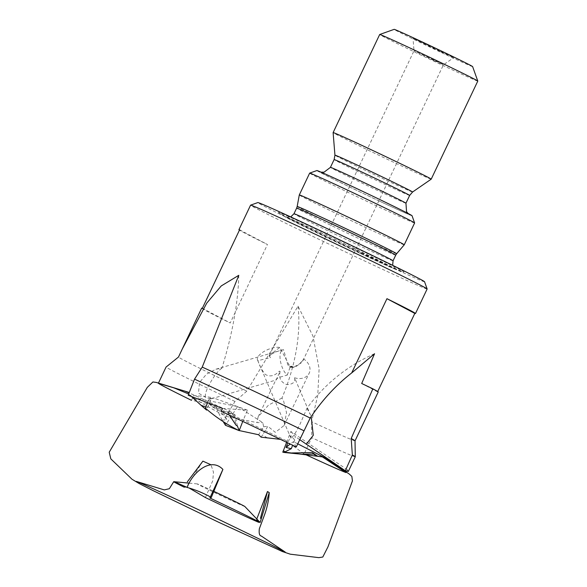 <?xml version="1.0" encoding="UTF-8"?>
<svg xmlns="http://www.w3.org/2000/svg" width="587" height="587" viewBox="0 0 587 587"><rect width="100%" height="100%" fill="white"/><g stroke="black" fill="none" stroke-linecap="round" stroke-linejoin="round"><path stroke-width="0.44" stroke-dasharray="2.94 2.2" d="M348.311 471.449L347.357 469.798L346.616 471.288M347.357 469.798L290.858 431.46L286.625 442.341M355.032 440.844L355.04 440.837A97.728 1.563 25.4 0 1 311.58 421.693L317.758 395.411L319.115 368.746L312.988 336.153L298.035 306.194L246.833 391.155L234.961 401.457L226.12 416.374C213.551 409.975 202.486 403.709 192.91 397.56L191.391 400.268L209.398 404.01L212.032 406.725L220.712 411.582L226.765 419.602L222.172 420.241L223.17 421.569M192.91 397.56L237.588 406.549L225.452 425.282M224.616 423.638L226.494 424.012M222.172 420.241L216.031 407.525L212.032 406.725M226.765 419.602L223.126 412.067L220.712 411.582M216.031 407.525L223.126 412.067M355.274 456.796A104.787 1.673 25.4 0 1 311.748 437.682L304.147 453.942A104.787 1.673 -154.6 0 0 306.025 454.808M234.961 401.457A104.787 1.673 25.4 0 1 166.062 367.058M221.372 411.348L231.293 412.074L232.701 414.393L227.58 412.419L233.655 414.084L236.025 425.157M222.473 408.435L247.421 410.13L242.754 421.4M238.527 429.016L239.577 429.09M237.405 426.067L234.939 414.539L232.701 414.393M234.939 414.539L233.655 414.084M247.421 410.13L213.367 397.92L208.913 399.498L207.497 402.931M269.382 355.957L269.653 355.964C271.913 353.337 275.318 350.512 279.874 347.497L289.127 365.011L294.197 367.484C297.939 365.664 301.065 362.817 303.567 358.928L301.821 362.561L293.214 367.44L290.11 367.235L287.865 364.96L283.587 349.757C276.881 351.18 272.148 353.249 269.382 355.957L270.431 357.681L257.957 360.631C259.227 365.261 261.677 369.869 265.324 374.462C269.991 377.125 274.672 376.018 279.368 371.131L280.124 371.483L279.368 371.131L280.043 371.454L276.095 380.024L208.957 399.49L211.364 398.287A162.878 56.807 -70.3 0 1 207.615 407.635L206.895 409.388M238.784 275.31A162.878 56.807 -70.3 0 1 221.842 368.298L215.899 369.208L206.536 374.11L199.536 382.46L198.465 393.099L207.086 398.302L211.364 398.287M188.691 394.002L191.545 396.643M229.326 415.075L227.58 412.419M238.461 430.352L239.225 430.564M237.588 406.549L262.815 422.684L263.644 426.8L258.603 434.74M290.858 431.46L295.364 436.647L294.711 439.957L292.649 445.247M298.035 306.194A162.878 102.791 122.6 0 1 281.943 398.074L283.521 400.686L286.515 412.624L284.108 425.458L275.34 432.34L267.819 426.25A162.878 102.791 122.6 0 1 262.565 434.886L261.12 437.168M311.58 421.693L311.748 437.682M304.147 453.942L285.436 440.287L280.432 439.355M263.644 426.8L267.819 426.25M374.55 353.734A162.878 160.28 139.1 0 0 306.964 408.31L299.942 424.35L294.41 434.828L290.983 438.32L290.947 435.693A162.878 160.28 139.1 0 0 287.821 442.914M296.237 446.986L293.405 441.71L290.154 444.043M294.711 439.957L290.947 435.693M293.214 367.44L287.865 364.96M280.043 371.454L280.124 371.483C278.627 377.859 280.755 382.203 286.507 384.514C292.634 384.573 295.327 382.328 294.586 377.771L311.169 416.579M289.699 366.604L294.197 367.484M281.943 398.074L268.523 405.081L258.155 416.799L256.989 422.589L262.815 422.684M226.12 416.374L256.989 422.589M306.964 408.31L310.472 414.848M427.131 289.002A97.728 1.563 25.4 0 1 369.26 263.137A97.728 1.563 25.4 0 1 250.576 205.164M246.833 391.155A97.728 1.563 25.4 0 1 178.477 357.035M377.712 391.536L377.558 391.859A97.728 1.563 -154.6 0 0 378.233 391.984M201.671 308.146A97.728 1.563 -154.6 0 0 230.214 322.975L267.467 244.515A97.728 1.563 25.4 0 1 239.452 230.133M361.695 383.487L377.558 391.859M221.842 368.298C215.649 371.703 204.093 391.514 205.443 396.423L213.367 397.92M188.2 395.256L205.443 396.423M472.623 66.61A43.431 0.69 25.4 0 1 446.905 55.127A43.431 0.69 25.4 0 1 394.163 29.35M440.411 51.693L413.013 38.316L447.976 54.635L453.766 57.665L440.411 51.693M424.555 281.745A92.298 1.475 25.4 0 1 369.898 257.341A92.298 1.475 25.4 0 1 257.825 202.574M477.781 81.087A54.29 0.866 25.4 0 1 445.628 66.713A54.29 0.866 25.4 0 1 379.686 34.508M431.203 179.167A54.29 0.866 25.4 0 1 399.057 164.793A54.29 0.866 25.4 0 1 333.115 132.596M412.037 215.715A52.661 0.844 25.4 0 1 380.853 201.796A52.661 0.844 25.4 0 1 316.907 170.546M414.613 222.965A58.091 0.925 25.4 0 1 380.215 207.593A58.091 0.925 25.4 0 1 309.657 173.128M404.245 244.808A58.091 0.925 25.4 0 1 369.839 229.429A58.091 0.925 25.4 0 1 299.289 194.972M362.817 253.606A69.53 1.108 25.4 0 1 278.722 212.663A69.53 1.108 25.4 0 1 341.656 241.176A69.53 1.108 25.4 0 1 403.533 271.928A69.53 1.108 25.4 0 1 362.817 253.606M269.198 355.825L270.431 357.681L269.653 355.964M433.8 60.468L414.018 50.812L439.215 62.567L443.449 64.783L433.8 60.468M202.354 308.27L230.214 322.975M239.606 229.803L267.467 244.515M276.095 380.024L277.71 377.83L287.285 375.049A13.574 5.525 73.8 0 1 280.439 361.137A13.574 5.525 73.8 0 1 282.743 349.837A13.574 5.525 73.8 0 1 283.587 349.757M287.285 375.049L290.11 367.235M299.575 439.553L295.364 436.647M294.586 377.771A13.574 10.595 25.6 0 0 309.188 373.207A13.574 10.595 25.6 0 0 303.567 358.928M257.957 360.631A13.574 5.466 -23.1 0 1 257.48 359.926A13.574 5.466 -23.1 0 1 264.781 351.048A13.574 5.466 -23.1 0 1 279.874 347.497M205.391 497.541L212.773 480.731L213.47 472.117L210.953 464.765M244.838 506.5A26.371 0.418 25.4 0 1 229.238 499.552A26.371 0.418 25.4 0 1 197.239 483.901A26.371 0.418 25.4 0 1 213.822 491.356M256.893 518.717L256.424 519.928L259.036 520.889M202.897 461.147L186.497 486.968L189.212 488.061M257.634 521.168L256.424 519.928M205.817 406.989L207.615 407.635M267.408 437.983L262.565 434.886M287.865 445.966L286.999 444.975M412.566 192.022A42.968 0.682 25.4 0 1 387.119 180.649A42.968 0.682 25.4 0 1 334.935 155.166M409.653 195.442A41.809 0.668 25.4 0 1 384.896 184.377A41.809 0.668 25.4 0 1 334.128 159.576M405.955 203.227A41.809 0.668 25.4 0 1 381.198 192.162A41.809 0.668 25.4 0 1 330.43 167.361M380.178 201.436A50.489 0.807 25.4 0 1 319.526 171.653A50.489 0.807 25.4 0 1 393.694 206.331A50.489 0.807 25.4 0 1 380.178 201.436M396.643 253.738A55.061 0.88 25.4 0 1 364.035 239.166A55.061 0.88 25.4 0 1 297.169 206.507M395.719 255.162A54.833 0.873 25.4 0 1 363.243 240.648A54.833 0.873 25.4 0 1 296.648 208.121M393.048 260.797A54.833 0.873 25.4 0 1 360.572 246.283A54.833 0.873 25.4 0 1 293.977 213.756M360.117 253.335A62.259 0.991 25.4 0 1 284.82 216.676A62.259 0.991 25.4 0 1 341.172 242.204A62.259 0.991 25.4 0 1 396.57 269.741A62.259 0.991 25.4 0 1 360.117 253.335M279.419 371.211L280.036 371.608M321.104 172.174L365.686 192.83L408.119 213.492M290.704 216.926L286.537 217.249C287.366 217.278 312.827 228.783 343.109 243.216L395.036 268.765L392.659 265.331M278.722 212.663L284.82 216.676L303.208 226.156L359.838 253.254L396.57 269.741L403.533 271.928M302.87 360.836L443.449 64.783L453.766 57.665M269.191 355.817L414.018 50.812L413.013 38.316M215.899 369.208L282.743 349.837M284.108 425.458L309.188 373.207M258.155 416.799L276.015 379.584M290.983 438.32L257.48 359.926M209.398 404.01L285.436 440.287M297.631 443.772L293.405 441.71M231.293 412.074L189.139 392.872M197.239 483.901L189.484 483.167"/><path stroke-width="0.88" d="M346.616 471.288L345.978 472.579L322.395 456.906L285.759 452.284L283.382 450.669L282.765 452.151L283.873 452.445L291.306 448.688L286.03 447.477L290.154 444.043M286.625 442.341L283.382 450.669M292.018 452.951L312.321 452.577L317.376 456.011L316.635 456.106L313.59 454.037L301.557 454.265M312.321 452.577L313.59 454.037M223.17 421.569L225.452 425.282L238.461 430.352M296.237 446.986A104.787 1.673 -154.6 0 0 221.372 411.348L222.473 408.435L188.2 395.256L194.532 379.158A104.787 1.673 25.4 0 1 304.037 430.821L296.237 446.986M306.025 454.808A104.787 1.673 -154.6 0 0 345.978 472.579M191.391 400.268A104.787 1.673 -154.6 0 1 158.365 383.274L166.062 367.058L178.477 357.035L182.249 349.052L206.771 303.105L221.248 285.935L238.784 275.31L202.229 367.117A97.728 1.563 25.4 0 1 310.207 418.047C322.065 400.246 335.896 385.204 351.701 372.928L374.55 353.734L361.695 383.487L372.855 388.821L351.195 438.504L352.354 454.94A104.787 1.673 25.4 0 1 355.274 456.789A104.787 1.673 25.4 0 1 355.274 456.796L348.311 471.449L345.303 470.745L299.575 439.553M352.354 454.94L345.303 470.745M242.754 421.4L239.188 430.667C226.92 424.621 215.642 417.108 205.347 408.119L206.595 410.108L201.077 405.287L205.817 406.989M229.326 415.075L236.025 425.157L237.405 426.067L239.188 430.667M207.497 402.931L205.347 408.119M206.895 409.388L206.595 410.108M158.365 383.274L173.884 387.853L188.691 394.002M191.545 396.643L201.077 405.287M239.225 430.564L258.603 434.74L261.12 437.168L280.432 439.355M292.649 445.247L291.306 448.688M310.207 418.047L304.037 430.821M287.821 442.914A162.878 160.28 139.1 0 0 286.999 444.975L286.03 447.477M282.765 452.151L285.759 452.284M311.169 416.579L313.282 435.283L306.26 444.256M239.452 230.133A97.728 1.563 25.4 0 1 238.931 229.686L250.576 205.164A97.728 1.563 25.4 0 1 250.598 205.149A97.728 1.563 25.4 0 1 339.521 245.674A97.728 1.563 25.4 0 1 427.131 288.973A97.728 1.563 25.4 0 1 427.131 289.002L415.493 313.524A97.728 1.563 25.4 0 1 414.811 313.399L377.712 391.536M351.701 372.928L386.95 298.688A97.728 1.563 25.4 0 1 415.493 313.524M351.195 438.504A97.728 1.563 25.4 0 1 355.04 440.83L378.233 391.984A97.728 1.563 -154.6 0 0 372.855 388.821M355.04 440.83A97.728 1.563 25.4 0 1 355.032 440.844L355.274 456.789M238.931 229.686A97.728 1.563 25.4 0 1 239.606 229.803L202.354 308.27A97.728 1.563 -154.6 0 0 201.671 308.146L182.249 349.052M202.229 367.117L194.532 379.158M386.95 298.688L414.811 313.399M379.701 34.501L394.163 29.35A43.431 0.69 25.4 0 1 433.69 47.364A43.431 0.69 25.4 0 1 472.623 66.61L477.781 81.072A54.29 0.866 25.4 0 1 477.781 81.087A54.29 0.866 25.4 0 0 429.104 57.012A54.29 0.866 25.4 0 0 379.701 34.501A54.29 0.866 25.4 0 0 379.686 34.508L333.123 132.581A54.29 0.866 25.4 0 1 333.123 132.581A54.29 0.866 25.4 0 1 382.533 155.093A54.29 0.866 25.4 0 1 431.21 179.16A54.29 0.866 25.4 0 1 431.203 179.167L412.566 192.022L409.653 195.442A41.809 0.668 25.4 0 0 372.173 176.907A41.809 0.668 25.4 0 0 334.128 159.576L334.935 155.166A42.968 0.682 25.4 0 1 374.044 172.967A42.968 0.682 25.4 0 1 412.566 192.022M250.598 205.149L257.825 202.574A92.298 1.475 25.4 0 1 341.81 240.846A92.298 1.475 25.4 0 1 424.555 281.745L427.131 288.973M309.672 173.114L316.907 170.546A52.661 0.844 25.4 0 1 364.828 192.382A52.661 0.844 25.4 0 1 412.037 215.715L414.613 222.95A58.091 0.925 25.4 0 1 414.613 222.965A58.091 0.925 25.4 0 0 362.539 197.21A58.091 0.925 25.4 0 0 309.672 173.114A58.091 0.925 25.4 0 0 309.657 173.128L299.289 194.972A58.091 0.925 25.4 0 1 352.163 219.046A58.091 0.925 25.4 0 1 404.245 244.808L414.613 222.965M186.497 486.968L184.047 487.137A48.53 0.778 25.4 0 1 173.789 481.758A48.53 0.778 25.4 0 1 173.737 481.685A48.53 0.778 25.4 0 1 173.796 481.678A48.53 0.778 25.4 0 1 187.194 487.459C191.854 473.518 210.351 456.253 222.899 469.409L209.882 498.003A48.53 0.778 25.4 0 1 260.129 522.496L269.235 492.61L267.481 491.524L260.43 518.343M210.953 464.765L202.897 461.147L187.319 481.883M257.634 521.168L258.794 522.364A48.53 0.778 25.4 0 1 205.391 497.541L189.212 488.061M213.822 491.356A26.371 0.418 25.4 0 1 216.845 492.772A26.371 0.418 25.4 0 1 244.838 506.5L260.129 522.496M267.481 491.524L256.893 518.717M222.899 469.409L211.305 497.446L210.916 497.226M209.882 498.003L211.305 497.446C203.638 493.146 195.603 489.822 187.194 487.459M334.128 159.576L330.43 167.361A41.809 0.668 25.4 0 1 368.482 184.692A41.809 0.668 25.4 0 1 405.955 203.227L409.653 195.442M299.289 194.972L297.169 206.507A55.061 0.88 25.4 0 1 347.284 229.326A55.061 0.88 25.4 0 1 396.643 253.738L404.245 244.808M297.169 206.507L296.648 208.121A54.833 0.873 25.4 0 1 346.557 230.852A54.833 0.873 25.4 0 1 395.719 255.162L396.643 253.738M296.648 208.121L293.977 213.756A54.833 0.873 25.4 0 1 343.887 236.488A54.833 0.873 25.4 0 1 393.048 260.797L395.719 255.162M431.21 179.16L477.781 81.087M334.935 155.166L333.115 132.596M330.43 167.361L324.061 172.189L321.104 172.174M408.119 213.492L406.549 211.716L405.955 203.227M293.977 213.756L290.704 216.926M392.659 265.331L393.048 260.797M189.139 392.872L184.92 391.162L189.293 392.483L156.267 382.423L152.913 381.968L147.308 387.354L109.219 452.21L110.811 458.865L132.016 479.249L139.119 483.534L153.251 490.703L218.892 522.364L282.442 551.56L290.308 554.194L318.836 557.65L322.799 557.034L327.972 546.805L352.427 480.936L351.855 476.431L349.331 474.083L325.484 458.058L297.631 443.772M269.235 492.61C268.721 500.271 267.144 507.704 264.502 514.916L259.344 528.77C258.808 533.341 259.476 535.762 261.332 536.041L285.297 552.14L270.079 544.244L208.15 514.285C169.195 495.78 137.578 481.523 136.301 481.399L164.294 489.903L169.342 488.714L173.737 481.685M283.873 452.445L298.203 453.883M316.819 456.136L322.395 456.906M189.484 483.167L173.796 481.678"/></g></svg>
